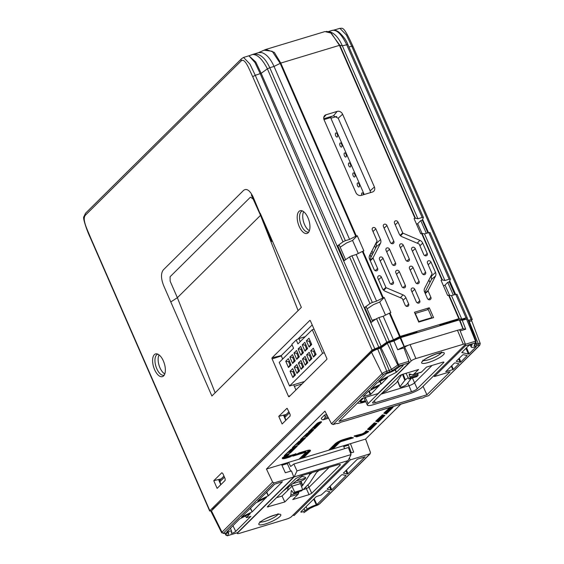 <?xml version="1.0" encoding="UTF-8"?>
<svg xmlns="http://www.w3.org/2000/svg" width="564" height="564" viewBox="0 0 564 564"><rect width="100%" height="100%" fill="white"/><g stroke="black" fill="none" stroke-linecap="round" stroke-linejoin="round"><path stroke-width="0.85" d="M159.076 354.911A10.885 5.161 -106.8 0 0 159.957 367.763A10.885 5.161 -106.8 0 0 164.808 373.883M157.906 354.192A10.949 5.189 -106.8 0 0 157.716 354.241A10.949 5.189 -106.8 0 0 156.785 368.743A10.949 5.189 -106.8 0 0 164.046 375.194A10.949 5.189 -106.8 0 0 164.23 375.13M154.592 369.639A11.865 5.626 73.2 0 1 156.848 353.861A11.865 5.626 73.2 0 1 164.364 363.667A11.865 5.626 73.2 0 1 163.532 375.991A11.865 5.626 73.2 0 1 154.592 369.639M221.814 472.752L222.815 473.45L225.128 478.744L225.156 480.408L217.119 488.368L213.777 480.711L221.814 472.752M221.201 478.843L213.777 480.711M220.785 484.737L218.642 479.774L221.025 479.019M303.665 211.704A10.885 5.161 -106.8 0 0 304.546 224.557A10.885 5.161 -106.8 0 0 309.396 230.676M302.501 210.985A10.949 5.189 -106.8 0 0 302.304 211.028A10.949 5.189 -106.8 0 0 301.373 225.529A10.949 5.189 -106.8 0 0 308.635 231.987A10.949 5.189 -106.8 0 0 308.825 231.917M299.188 226.425A11.865 5.626 73.2 0 1 301.437 210.647A11.865 5.626 73.2 0 1 308.959 220.453A11.865 5.626 73.2 0 1 308.127 232.784A11.865 5.626 73.2 0 1 299.188 226.425M287.139 408.315L290.115 414.385L290.143 416.042L282.106 424.001L278.757 416.345L286.188 414.484M285.772 420.377L283.629 415.414L286.011 414.653M286.956 408.301L278.757 416.345M253.412 198.274L251.354 195.003L259.976 214.052L260.258 213.319L301.359 307.394L298.109 310.609L260.526 215.321L253.123 199.014L250.451 197.153L170.074 276.762L170.152 281.189L177.371 297.714L215.138 392.791L211.888 396.006L163.567 285.419C160.916 278.461 160.832 273.286 163.306 269.902L243.683 190.294C246.729 188.207 249.852 190.378 253.046 196.801L271.735 241.448M304.638 325.555L272.088 357.795A0.881 0.416 -106.8 0 0 272.102 358.901L288.43 396.266A0.881 0.416 -106.8 0 0 289.022 396.781A0.881 0.416 -106.8 0 0 289.099 396.732L326.789 359.402A0.881 0.416 -106.8 0 0 326.767 358.295L310.447 320.93A0.881 0.416 -106.8 0 0 309.876 320.408A0.881 0.416 -106.8 0 0 309.777 320.465L304.638 325.555M249.499 471.448L372.113 350.011L252.693 76.662C249.662 70.549 245.213 57.662 241.265 60.827L85.305 215.3C81.815 219.495 87.906 230.754 90.437 237.366L209.857 510.709L249.499 471.448M282.606 359.085L281.267 355.588L292.089 344.872M297.926 339.091L312.202 324.949M295.924 389.971L293.682 384.761M389.336 313.189L389.943 312.942L400.2 336.419L399.594 336.666L389.336 313.189L383.175 316.263L393.446 339.782L386.819 342.186L381.151 346.261L372.113 350.011M399.594 336.666L393.446 339.782M383.175 316.263L378.916 317.553L389.188 341.072M386.819 342.186L376.541 318.66L378.916 317.553M382.702 298.003L362.356 251.438L356.194 254.512L376.576 301.162L383.309 297.757L362.962 251.191L363.893 250.917L357.252 235.731L355.722 236.26L280.174 63.323L272.193 51.261L264.03 50.189M356.194 254.512L351.936 255.802L372.318 302.445L376.576 301.162M372.318 302.445L369.956 303.58L349.56 256.909L351.936 255.802M389.844 283.008A2.08 1.777 45.3 0 0 393.355 281.951L383.041 258.354A2.08 1.777 45.3 0 0 379.53 259.412L389.844 283.008M395.568 263.028A2.08 1.777 -134.7 0 1 392.058 264.086L386.044 250.324A2.08 1.777 -134.7 0 1 389.555 249.26L395.568 263.028L393.143 265.249M393.82 241.272A2.08 1.777 -134.7 0 1 390.309 242.337L383.435 226.601A2.08 1.777 -134.7 0 1 386.946 225.544L393.82 241.272L391.395 243.493M428.111 290.968L430.889 297.341A2.08 1.777 45.3 0 1 427.385 298.405L424.6 292.032A4.716 4.033 45.3 0 1 424.607 288.366L432.003 273.907A0.557 0.472 -134.7 0 0 432.003 273.477L427.512 263.191A2.08 1.777 45.3 0 1 431.023 262.133L435.514 272.419A4.716 4.033 -134.7 0 1 435.507 276.085L428.111 290.538A0.557 0.472 45.3 0 0 428.111 290.968L425.27 293.569M428.182 264.727L431.023 262.133M424.805 292.497L431.516 279.349L431.227 275.429M400.087 235.308L402.731 232.883L398.057 222.188A2.08 1.777 -134.7 0 0 394.546 223.245L399.22 233.947A4.716 4.033 45.3 0 0 402.054 236.753L418.89 243.888A0.557 0.472 -134.7 0 1 419.221 244.219L423.719 254.505A2.08 1.777 -134.7 0 0 427.223 253.44L424.798 255.675M417.247 243.19L419.898 240.349A4.716 4.033 -134.7 0 1 422.732 243.154L427.223 253.44M402.731 232.883A0.557 0.472 45.3 0 0 403.063 233.214L419.898 240.349M367.101 308.868L373.502 304.616L379.727 302.015L385.501 315.1M389.625 313.845L390.126 313.365M389.943 312.942L390.866 312.66L384.232 297.475L383.309 297.757M379.727 302.015L384.232 297.475M424.523 233.877L444.897 280.519L449.156 279.229L428.781 232.587L424.523 233.877L422.048 233.404L442.395 279.97L444.897 280.519M428.781 232.587L429.965 232.622M449.156 279.229L450.361 279.166L429.972 232.502M414.991 218.289L339.436 45.353L339.859 45.289L415.414 218.226L414.068 218.564L420.702 233.75L422.048 233.404M378.867 347.353L260.258 73.75L254.963 62.512L248.943 55.787L255.746 61.991L261.174 73.313L267.399 68.843C262.316 59.037 257.346 54.257 252.496 54.496L248.914 55.794M252.792 54.391L258.629 52.621L261.788 52.6C266.462 54.109 270.537 58.719 274.026 66.439L349.595 239.411L355.722 236.26M252.552 54.482C259.137 52.762 264.868 57.175 269.768 67.722L274.026 66.439L280.78 63.076L356.328 236.006M345.337 240.694L342.975 241.829L267.399 68.843L269.768 67.722L345.337 240.694L349.595 239.411M264.685 49.872L265.792 49.449L274.273 52.353L280.78 63.076L339.436 45.353L331.294 33.114L324.899 31.598L265.792 49.449L258.263 52.748M326.507 31.337L330.278 32.19L339.859 45.289L342.348 45.797L417.924 218.769L422.175 217.485L346.606 44.507C341.446 34.044 336.595 29.363 332.069 30.463M337.314 31.09L334.6 29.906L339.888 28.327L346.388 34.968L351.739 46.185L352.697 46.452M334.635 29.899L338.435 31.817M470.813 321.085L472.279 319.478L352.86 46.135C343.208 24.908 342.637 28.63 339.888 28.327M472.117 319.802L471.159 319.527L468.254 320.366M329.517 31.838L330.116 31.958C334.713 33.389 338.788 37.999 342.348 45.797L347.798 44.556M415.414 218.226L417.924 218.769M422.175 217.485L423.381 217.415L347.812 44.436C346.197 40.093 343.081 35.863 338.456 31.746M423.374 217.542L422.302 220.129L420.765 220.594L426.335 233.327M422.302 220.129L427.872 232.862M416.5 224.141L417.557 223.823L420.765 220.594M450.354 279.293L449.282 281.88L454.845 294.612M466.745 318.991L467.232 317.779L456.953 294.253M467.225 317.899L466.033 317.856L455.754 294.337L456.939 294.373M455.754 294.337L451.496 295.621L461.775 319.139L458.863 318.702L400.2 336.419M466.033 317.856L461.775 319.139M451.496 295.621L449.029 295.155L459.286 318.632M442.395 279.97L441.041 280.315L447.682 295.501L449.029 295.155M450.833 300.323L451.221 300.182M449.282 281.88L447.745 282.338L453.308 295.078M443.445 285.807L444.672 285.433L447.745 282.338M423.888 238.657L424.248 238.431M433.568 317.617L418.756 322.086L414.455 312.259L429.274 307.782L433.568 317.617M428.816 318.54L429.014 318.991M427.3 309.805L429.274 307.782M370.033 260.23L373.1 257.72L380.503 243.26A4.716 4.033 -134.7 0 0 380.51 239.594L375.835 228.899A2.08 1.777 45.3 0 0 372.325 229.957L376.999 240.659A0.557 0.472 -134.7 0 1 376.999 241.089L369.596 255.541A4.716 4.033 45.3 0 0 369.589 259.207L374.087 269.493A2.08 1.777 45.3 0 0 377.598 268.436L375.166 270.664M376.139 242.76L376.407 246.616L369.765 259.609M366.135 260.089L366.389 259.419M371.479 272.32L371.965 271.799M372.903 273.949L372.212 273.998M370.266 260.751L373.1 258.15L377.598 268.436M425.573 272.215A2.08 1.777 -134.7 0 1 422.062 273.279L411.755 249.676A2.08 1.777 -134.7 0 1 415.266 248.618L425.573 272.215L423.155 274.435M405.883 297.686L408.667 304.059A2.08 1.777 45.3 0 1 405.163 305.117L402.379 298.744A0.557 0.472 -134.7 0 0 402.04 298.412L385.212 291.278A4.716 4.033 45.3 0 1 382.378 288.472L377.88 278.186A2.08 1.777 -134.7 0 1 381.391 277.121L385.889 287.414A0.557 0.472 45.3 0 0 386.22 287.739L403.048 294.88A4.716 4.033 -134.7 0 1 405.883 297.686L403.048 300.288M381.849 294.415L380.911 293.907M375.279 281.006L375.758 280.484M378.557 279.723L381.391 277.121M411.283 290.333A2.08 1.777 -134.7 0 1 414.787 289.276L419.778 300.697A2.08 1.777 45.3 0 1 416.274 301.761L411.283 290.333M399.347 271.679L405.361 285.447A2.08 1.777 45.3 0 1 401.85 286.505L395.836 272.743A2.08 1.777 45.3 0 1 399.347 271.679L396.513 274.28M413.052 267.54L419.066 281.309A2.08 1.777 -134.7 0 1 415.555 282.367L409.542 268.598A2.08 1.777 -134.7 0 1 413.052 267.54L410.211 270.142M405.763 259.948L399.749 246.179A2.08 1.777 45.3 0 1 403.253 245.121L409.274 258.89A2.08 1.777 45.3 0 1 405.763 259.948M323.771 118.729L333.472 115.796L338.21 118.243L370.174 190.843L370.506 192.599M326.077 114.753L337.187 111.397A4.392 3.751 -134.7 0 1 342.609 114.21L374.397 186.973A4.392 3.751 -134.7 0 1 373.544 191.429A4.392 3.751 -134.7 0 1 372.416 192.028L361.298 195.384A4.392 3.751 -134.7 0 1 355.877 192.571L324.088 119.808A4.392 3.751 -134.7 0 1 324.483 115.803A4.392 3.751 -134.7 0 1 326.077 114.753L323.75 117.509M373.1 257.72A0.557 0.472 45.3 0 0 373.1 258.15M441.972 280.033L421.625 233.475M458.863 318.702L448.606 295.219M340.155 247.208L346.627 242.936L352.556 240.454L358.302 253.462M362.645 252.094L363.145 251.614M352.556 240.454L357.252 235.731M345.612 259.687L339.288 245.206L337.751 245.671L342.975 241.829M349.56 256.909L344.28 260.617L337.751 245.671M362.356 251.438L362.962 251.191M372.585 321.431L366.262 306.957L364.725 307.422L369.956 303.58M376.541 318.66L371.253 322.368L364.725 307.422M252.693 76.662L255.273 75.322L249.944 64.092L243.57 57.422L248.851 55.815M211.493 510.787L209.695 511.033L90.275 237.684A2.2 0.472 156.4 0 1 90.437 237.366M401.074 338.548L400.482 338.724M411.438 210.146L415.266 218.226M417.698 223.682L422.027 233.404M445.045 285.06L449.593 295.261M366.177 258.538A2.305 1.093 -106.8 0 0 366.269 259.68M372.318 254.618A2.305 1.093 -106.8 0 0 370.611 253.567M370.372 254.033A2.305 1.093 -106.8 0 0 371.041 257.113M373.015 253.243L371.986 250.881M337.342 136.911A2.129 1.008 -106.8 0 0 336.771 133.372A2.129 1.008 -106.8 0 0 335.411 134.725A2.129 1.008 -106.8 0 0 337.342 136.911M341.706 146.901A2.129 1.008 -106.8 0 0 341.135 143.362A2.129 1.008 -106.8 0 0 339.775 144.715A2.129 1.008 -106.8 0 0 341.706 146.901M346.07 156.891A2.129 1.008 -106.8 0 0 345.499 153.352A2.129 1.008 -106.8 0 0 344.139 154.705A2.129 1.008 -106.8 0 0 346.07 156.891M350.434 166.881A2.129 1.008 -106.8 0 0 349.863 163.341A2.129 1.008 -106.8 0 0 348.503 164.695A2.129 1.008 -106.8 0 0 350.434 166.881M354.798 176.87A2.129 1.008 -106.8 0 0 354.234 173.331A2.129 1.008 -106.8 0 0 352.867 174.685A2.129 1.008 -106.8 0 0 354.798 176.87M359.162 186.86A2.129 1.008 -106.8 0 0 358.598 183.321A2.129 1.008 -106.8 0 0 357.231 184.675A2.129 1.008 -106.8 0 0 359.162 186.86M363.667 194.672A2.129 1.008 -106.8 0 0 362.081 192.902A2.129 1.008 -106.8 0 0 361.736 195.25M428.048 319.28L427.822 318.843M374.637 245.707L375.666 248.061M429.944 282.423L428.887 280.012M371.528 256.155A2.305 1.093 -106.8 0 0 370.745 256.606M345.64 213.171L346.141 212.677M348.799 220.397L349.426 220.207M336.764 116.459L330.892 118.236L364.21 194.502M324.004 119.589L330.335 117.679L331.688 116.332M287.302 79.651L287.964 79.524M288.712 81.244L288.084 81.435M374.39 277.354L373.812 277.65M241.878 516.716L255.823 502.905L266.518 497.476M266.053 497.638L252.207 511.781L250.289 508.39M241.462 517.125L251.988 511.929M249.803 513.726L239.573 519L226.813 531.908A7.959 1.706 -23.6 0 1 231.705 531.492A7.959 1.706 -23.6 0 1 231.663 531.908L231.205 532.952A2.587 0.557 156.4 0 0 231.198 533.086A2.587 0.557 156.4 0 0 233.172 532.811A2.587 0.557 156.4 0 0 235.745 531.401L250.846 516.314M250.895 516.398L246.609 517.583M245.544 515.905L246.405 517.533L250.275 513.564M227.137 535.758L237.261 532.726M224.973 533.297L225.889 535.116L227.419 535.744L237.416 532.719M223.598 532.98A1.318 1.128 -134.7 0 1 221.997 532.197L211.451 510.829A5.273 1.128 -23.6 0 0 211.07 511.611L221.708 532.79A4.004 0.86 -23.6 0 1 221.997 532.197L272.602 482.072L274.189 482.876L223.598 532.98A2.686 0.578 156.4 0 0 224.768 533.311L226.347 532.853A4.787 1.029 -23.6 0 1 228.765 533.001L227.616 535.638L225.889 535.06L225.001 533.283M237.543 532.642L293.766 476.961L291.468 470.919L285.342 472.766L281.584 464.475L266.455 469.044L324.934 411.114L331.47 423.775L382.075 373.65A1.318 1.128 45.3 0 0 383.675 374.433L333.084 424.544L331.47 423.775M328.079 417.198L324.836 418.178L323.214 419.785L321.974 419.623L321.297 418.255L324.54 415.041L325.181 416.444L327.346 415.788M323.214 419.785L328.572 418.171M324.836 418.178L325.181 416.444M326.634 414.406L324.54 415.041M302.212 475.628L302.036 476.354L305.575 477.37M292.624 483.75L298.976 481.832A5.259 1.128 156.4 0 0 305.73 478.06L296.255 480.923M295.494 454.803L304.659 452.032A2.214 0.472 -23.6 0 1 305.871 451.961L305.639 452.695A0.437 0.374 45.3 0 1 305.498 452.772A1.77 0.381 156.4 0 0 304.659 452.575L304.482 451.609L297.778 453.632M305.131 451.912L305.596 451.454A0.437 0.374 45.3 0 0 305.533 451.856L305.533 451.863A2.228 0.479 156.4 0 0 305.702 451.538A2.228 0.479 156.4 0 0 304.482 451.609L304.412 451.327M301.042 458.588L308.649 450.488A6.119 1.311 156.4 0 0 308.931 450.164M305.829 452.448L307.042 452.081M304.659 452.575L292.913 456.128L299.265 452.871L306.499 450.685M290.136 456.424L289.769 457.073L286.145 458.172L286.138 457.63L290.136 456.424L289.974 455.994L285.962 457.2A6.564 1.41 -23.6 0 1 282.663 457.651M286.561 455.486L287.478 455.021M295.994 453.872L288.035 456.276L286.547 456.114A2.214 0.472 -23.6 0 1 286.702 455.782A0.437 0.374 -134.7 0 0 287.238 456.05A1.77 0.381 156.4 0 0 288.077 456.248L287.978 456.276M288.077 456.248L296.128 453.823L295.43 453.71L296.128 453.823L289.769 457.073M290.34 455.338L289.974 455.994M286.145 458.172A7.015 1.502 -23.6 0 1 282.79 457.418L289.149 454.168L287.238 456.05M290.523 452.8L284.164 456.057L284.531 455.402L290.911 449.374L297.27 446.124L290.523 452.8L289.825 452.695L295.599 446.977M294.323 447.633L289.621 452.286L289.825 452.695M289.621 452.286L288.923 452.173L292.653 448.486M287.302 453.005L288.923 452.173M298.645 444.756L292.293 448.013L292.66 447.358L299.033 441.33L305.392 438.073L298.645 444.756L297.947 444.651L303.721 438.933M302.445 439.582L297.743 444.235L297.947 444.651M297.743 444.235L297.045 444.129L300.774 440.442M295.423 444.961L297.045 444.129M311.666 428.873L313.295 428.041L318.991 422.394M320.253 421.942L313.993 428.146L314.197 428.555L320.824 421.992A0.437 0.374 -134.7 0 0 321.36 422.26L314.895 428.661L314.197 428.555M313.993 428.146L313.295 428.041M314.895 428.661L308.536 431.918L316.94 423.599A0.437 0.374 45.3 0 0 317.144 423.416M306.774 436.712L300.415 439.962L300.781 439.314L307.154 433.286L313.513 430.029L306.774 436.712L306.076 436.606L311.843 430.882M312.738 429.768L311.941 430.177M310.567 431.538L305.871 436.191L306.076 436.606M310.278 431.03L311.913 429.408L312.611 429.514M305.871 436.191L305.173 436.085L308.896 432.398M311.913 429.408L310.292 430.24M303.545 436.917L305.173 436.085M391.797 407.18L385.748 413.165L385.938 413.588L392.41 407.18M385.748 413.165L385.374 412.735L390.633 407.525M392.058 407.095L393.059 407.335L386.312 414.011L383.88 413.102L389.428 407.892M384.74 412.587L385.374 412.735M386.312 414.011L385.938 413.588M383.788 415.111L377.626 421.209L377.817 421.632L384.288 415.224M377.626 421.209L377.253 420.779L383.132 414.956M375.751 421.146L382.455 414.794L384.937 415.379L378.19 422.062L375.751 421.146M376.618 420.631L377.253 420.779M378.19 422.062L377.817 421.632M367.629 429.19L374.334 422.838L376.815 423.423L370.069 430.106L367.629 429.19M375.666 423.155L369.505 429.253L369.131 428.823L375.011 423M368.496 428.675L369.131 428.823M369.505 429.253L369.695 429.676L376.16 423.275M370.069 430.106L369.695 429.676M351.548 437.389L341.516 440.421A2.228 0.479 156.4 0 0 338.816 441.802L339.013 442.218A2.214 0.472 -23.6 0 1 341.692 440.844L352.444 437.601M341.467 440.244L341.699 441.386A1.77 0.381 156.4 0 0 339.549 442.486A0.437 0.374 -134.7 0 1 339.013 442.218L331.9 449.268M330.673 449.635L337.878 441.929M335.58 443.459L336.673 443.128M328.643 450.248L335.129 443.826A7.015 1.502 -23.6 0 1 343.638 439.469L350.97 437.255L353.445 437.84L341.699 441.386M359.966 434.548L356.025 436.035L356.215 436.458L360.213 435.253A6.578 1.41 156.4 0 0 368.031 431.319M356.025 436.035L355.651 435.605M362.159 433.871A1.77 0.381 156.4 0 0 364.309 432.771L366.212 430.889L368.687 431.474A7.015 1.502 -23.6 0 1 360.22 435.796L356.589 436.889L354.15 435.972L362.06 433.899M356.589 436.889L356.215 436.458M370.978 388.857L381.081 384.063L379.826 381.44M380.058 381.32L381.306 383.915L387.63 377.52M387.165 377.683L376.935 382.949L371.077 389.188M459.286 358.246L460.851 361.989L467.175 355.581M467.232 355.595L463.326 354.671L462.579 354.982L456.205 361.291L460.104 362.292L458.666 358.852M395.308 369.709L396.499 372.191L403.048 365.698A2.15 0.458 156.4 0 0 403.204 365.38A2.15 0.458 156.4 0 0 401.808 365.528A2.15 0.458 156.4 0 0 399.714 366.558L395.702 369.441A7.959 1.706 -23.6 0 1 386.608 373.65L379.339 381.003L396.273 372.332L395.082 369.857M379.241 380.672L378.825 381.081M461.74 352.5L468.367 354.107L465.949 348.326M466.562 347.72L469.114 353.804L468.367 354.107M469.114 353.804L476.291 346.571M476.333 346.656L476.094 346.613A7.959 1.706 -23.6 0 1 471.222 347.072A7.959 1.706 -23.6 0 1 471.243 346.62L472.089 344.696A2.15 0.458 156.4 0 0 472.096 344.569A2.15 0.458 156.4 0 0 470.432 344.815A2.15 0.458 156.4 0 0 468.317 345.979L461.761 352.549M363.251 396.506L370.273 394.596L368.673 391.134L363.11 396.647M368.673 391.134L379.368 385.705M369.194 390.838L370.802 394.321L378.902 385.868M458.969 363.78L455.063 362.856L454.316 363.16L445.701 371.697L452.864 369.646L451.263 366.184M451.722 365.733L453.393 369.371L452.864 369.646M453.393 369.371L458.913 363.766M414.674 400.031L346.719 420.561L421.089 397.958A2.15 0.465 156.4 0 0 421.047 398.135A2.15 0.465 156.4 0 0 422.224 398.064L422.302 398.036A2.15 0.465 156.4 0 0 424.734 396.859L428.725 395.653L479.315 345.542A1.318 1.128 45.3 0 0 479.724 345.302L480.232 343.518L471.92 321.318A5.273 1.128 -23.6 0 0 469.227 321.431L468.705 321.579M350.477 453.089L353.691 452.124L350.47 443.664L343.441 445.786L344.625 448.669M330.187 486.105L331.752 489.848L331.005 490.151L329.566 486.718M331.752 489.848L346.063 475.537M346.113 475.551L342.214 474.627L341.467 474.937L327.113 489.15M327.085 489.185L331.005 490.151M314.148 498.682L316.862 504.597L329.862 491.723L325.964 490.722L321.304 494.903L316.164 496.68L301.021 511.682A2.587 0.557 156.4 0 0 300.823 512.049A2.587 0.557 156.4 0 0 302.48 511.893A2.587 0.557 156.4 0 0 305.032 510.653L307.211 509.088A7.959 1.706 -23.6 0 1 316.305 504.879L313.683 499.14M293.019 514.953L294.034 515.574L350.251 459.893L370.245 453.738L319.647 503.849A1.318 1.128 -134.7 0 1 319.238 504.089L369.829 453.985L370.463 452.511L365.599 439.088L350.47 443.664M309.876 508.34A1.318 0.909 -125.7 0 1 309.714 508.516L304.165 512.507L309.46 508.629A4.787 1.029 -23.6 0 1 314.437 506.246L316.08 505.725A2.686 0.578 156.4 0 0 319.238 504.089M303.792 512.627L304.165 512.507M350.251 459.893L349.574 458.398M343.328 473.09L347.255 474.063L345.817 470.63M346.43 470.016L348.002 473.76L365.021 456.777M365.063 456.861L357.372 459.181L343.349 473.147M348.002 473.76L347.255 474.063M316.862 504.597L316.305 504.879M479.724 345.302L428.725 395.653M465.406 344.273L475.537 341.213L475.29 342.884L475.671 342.073M479.315 345.542A2.686 0.578 156.4 0 0 478.138 345.217L476.559 345.669A4.787 1.029 -23.6 0 1 474.141 345.52L475.29 342.884L465.363 345.887L434.407 376.548L450.15 371.789L426.913 394.8L423.07 386.319M434.407 376.548L433.927 375.575M426.913 394.8L338.943 421.379L362.18 398.367L377.922 393.609L408.879 362.948L398.945 365.951L392.896 370.294A3.469 0.74 -23.6 0 1 389.287 372.021L386.834 372.797A2.686 0.578 156.4 0 0 383.675 374.433M211.451 510.829L371.528 352.281L382.075 373.65A4.004 0.86 -23.6 0 1 386.777 371.211L389.238 370.442A2.15 0.458 156.4 0 0 391.472 369.371L398.699 364.422L408.914 361.341L403.923 347.889L397.712 349.765L393.947 340.98L400.701 337.617L459.364 319.894L462.276 320.338L466.527 319.055A2.2 0.472 -23.6 0 1 467.732 318.984L476.051 341.185M408.914 361.341L408.879 362.948M389.689 342.263L398.945 365.951L397.698 364.894L387.32 343.384A2.2 0.472 -23.6 0 1 389.689 342.263L393.947 340.98M371.528 352.281A5.273 1.128 -23.6 0 1 377.725 349.067L381.095 347.854L387.32 343.384M408.371 345.224L404.036 346.557L397.712 349.765M404.036 346.557L400.095 337.864M404.289 346.458L400.701 337.617M460.175 330.892L465.695 329.228L463.136 328.706L458.877 329.968M462.952 328.734L459.364 319.894M463.136 328.706L459.787 319.83M465.695 329.228L462.276 320.338M465.363 345.887L465.328 344.294M476.044 341.227L475.537 341.213L476.016 341.157M365.599 439.088L400.468 404.557M400.292 338.301L400.898 338.111M459.886 321.184L460.33 321.276M224.542 497.857L212.783 509.088A3.074 0.663 -23.6 0 0 212.656 509.63M297.165 425.933L372.86 350.54A3.074 0.663 -23.6 0 1 376.477 348.665L378.93 347.896A3.074 0.663 -23.6 0 0 382.138 346.359L388.363 341.89L393.369 340.374L399.82 337.103L416.937 331.935L415.809 333.049M439.335 325.943L440.463 324.829L457.587 319.654L459.117 319.971M460.739 320.028L465.201 318.674L464.814 319.569M468.458 320.923A3.074 0.663 -23.6 0 1 469.17 321.445M333.084 424.544L337.075 423.338A2.15 0.465 156.4 0 0 337.032 423.515A2.15 0.465 156.4 0 0 338.203 423.444L338.28 423.423A2.15 0.465 156.4 0 0 340.712 422.239L346.719 420.561M370.802 394.321L370.273 394.596M460.851 361.989L460.104 362.292M296.988 470.919L351.041 454.591L348.066 460.612L294.154 476.897L296.988 470.919L293.858 464.01L290.643 466.491L288.627 462.339L281.584 464.475M272.602 482.072L266.455 469.044M293.766 476.961L274.189 482.876M266.73 492.097L268.457 495.693L282.423 481.726M282.261 481.762L274.774 484.131L257.713 501.036L268.231 495.834L266.532 492.294M220.919 484.61L219.911 481.698A2.2 1.875 -134.7 0 1 220.284 479.752L223.971 476.101M285.899 420.243L284.898 417.339A2.2 1.875 -134.7 0 1 285.271 415.393L288.958 411.734M415.301 313.429L418.848 321.55L431.812 317.638L428.259 309.509L415.301 313.429M362.215 398.353L360.544 400.01A9.8 2.101 156.4 0 0 359.818 401.434L360.636 402.04C362.003 401.787 358.344 402.9 365.465 401.364L365.557 401.321M365.303 400.785A8.7 1.868 -23.6 0 1 360.826 400.997L361.404 400.151A0.437 0.374 -134.7 0 1 361.27 400.236L363.59 397.937M408.202 377.626L405.41 379.791A4.392 0.945 156.4 0 0 404.825 380.34L400.031 386.65A3.779 0.811 156.4 0 0 399.911 387.01A3.779 0.811 156.4 0 0 403.056 386.516A3.779 0.811 156.4 0 0 406.729 384.359L411.029 378.698A4.392 0.945 -23.6 0 1 411.452 378.282M420.377 372.325L421.47 372.085L426.497 367.108L442.529 362.264A2.545 0.543 -23.6 0 1 443.917 362.166A2.545 0.543 -23.6 0 1 443.734 362.546L417.254 388.772A4.738 1.015 -23.6 0 1 411.509 391.712L375.208 402.682A4.738 1.015 -23.6 0 1 372.614 402.83A4.738 1.015 -23.6 0 1 372.966 402.153L399.446 375.92A2.545 0.543 -23.6 0 1 402.527 374.348L418.566 369.505L413.539 374.482L412.383 374.743L409.238 373.876M381.045 394.151L409.055 385.691A4.392 0.945 156.4 0 0 414.385 382.963L432.102 365.409M421.47 372.085L412.383 374.743M409.379 373.876L409.203 375.011L410.113 377.873L408.935 379.043L405.988 373.297M417.698 373.361L418.044 375.476L416.866 376.639L408.935 379.043M382.406 392.798A3.779 0.811 156.4 0 0 386.918 390.612L396.238 382.935A4.392 0.945 156.4 0 0 396.746 382.406L401.688 374.644M373.1 404.769A10.448 2.242 -23.6 0 1 367.39 405.142A10.448 2.242 -23.6 0 1 368.151 403.605L411.205 360.967A3.856 0.825 -23.6 0 1 415.887 358.57L463.291 344.251A3.856 0.825 -23.6 0 1 465.406 344.125A3.856 0.825 -23.6 0 1 465.117 344.682L422.062 387.32A10.448 2.242 -23.6 0 1 409.394 393.806L373.1 404.769M367.39 405.142L364.605 399.333A10.681 2.291 -23.6 0 1 365.38 397.761L365.916 397.232M403.993 348.073L404.74 347.332A4.392 0.945 -23.6 0 1 410.07 344.604L457.474 330.285A4.392 0.945 -23.6 0 1 459.879 330.144L465.406 344.125M365.747 401.716L364.041 402.231A12.873 2.764 -23.6 0 1 357.435 403.063M299.512 481.656L300.499 483.644L291.983 486.224L294.718 492.161L293.661 493.211L301.599 490.814L293.569 493.267L292.018 490.99L291.214 490.884L291.426 490.525M291.355 484.737L291.983 486.224L282.07 496.038L284.813 501.974L267.28 506.973M300.499 483.644L302.656 489.764L294.718 492.161M302.656 489.764L301.599 490.814L300.986 490.377M299.012 491.618L298.229 494.142L290.298 496.546L290.876 495.002L298.878 492.584M291.821 490.701L291.214 490.884L290.876 495.002M302.304 475.487L301.472 476.728A4.392 0.945 -23.6 0 1 300.866 477.327L283.058 491.202M267.449 506.662L295.811 478.568L301.134 475.847L338.019 464.701L340.416 464.539L340.099 465.187L339.655 464.355M276.466 497.73L282.07 496.038M290.298 496.546L284.813 501.974M288.38 487.049L287.471 490.687M329.15 467.38L308.994 487.345L311.73 493.281L309.072 494.642L292.744 499.577L298.229 494.142M301.528 486.577L302.459 485.66L300.683 481.226M302.459 485.66A4.392 0.945 156.4 0 0 302.699 485.371L301 481.092M302.699 485.371L309.65 474.676A4.392 0.945 -23.6 0 1 310.249 474.077L312.294 472.47M319.069 470.425L317.053 472.012A4.392 0.945 156.4 0 0 316.446 472.611L309.65 483.08A4.392 0.945 -23.6 0 1 309.403 483.369L303.806 488.91L304.849 489.157L302.579 489.841M307.937 484.821L308.994 487.345L304.849 489.157L304.419 488.304M301.035 481.48L301.613 482.643M311.73 493.281L340.099 465.187M343.765 446.575L348.439 445.165L351.351 452.829M290.735 471.137L287.33 463.622L288.627 462.339L343.441 445.779M294.154 476.897L237.585 532.931A3.856 0.825 156.4 0 0 237.303 533.495A3.856 0.825 156.4 0 0 239.404 533.361L286.815 519.035A3.856 0.825 156.4 0 0 291.489 516.645L348.066 460.612M281.937 465.251L287.33 463.622M293.858 464.01L348.362 447.541L351.041 454.591M372.071 320.253L375.927 319.09M390.048 314.825L390.683 314.634M294.436 386.516A2.2 0.472 -23.6 0 1 296.46 385.621L302.008 383.95M425.277 319.612L424.537 320.345M324.356 352.775L322.566 353.311L312.259 329.714L297.947 343.892L296.227 339.958L291.842 344.301L293.562 348.235L279.243 362.412L289.558 386.009L304.475 381.504M296.227 339.958L298.892 338.59L305.223 336.68M307.211 347.734L306.435 348.503L305.061 345.358L305.836 344.59M302.241 344.879L304.842 342.306L307.591 348.594L304.99 351.168L302.241 344.879L306.048 345.062M304.99 351.168L306.435 348.503M303.087 351.823L302.304 352.592L300.929 349.447L301.712 348.672M298.116 348.961L300.711 346.388L303.46 352.683L300.866 355.257L298.116 348.961L301.916 349.151M300.866 355.257L302.304 352.592M298.962 355.905L298.18 356.681L296.805 353.536L297.588 352.761M293.985 353.05L296.586 350.477L299.336 356.772L296.734 359.346L293.985 353.05L297.792 353.233M296.734 359.346L298.18 356.681M294.831 359.994L294.055 360.77L292.681 357.618L293.456 356.85M289.861 357.139L292.462 354.566L295.212 360.854L292.61 363.435L289.861 357.139L293.668 357.322M292.61 363.435L294.055 360.77M311.575 357.724L310.799 358.493L309.424 355.348L310.2 354.58M306.604 354.869L309.206 352.296L311.955 358.584L309.354 361.157L306.604 354.869L310.411 355.052M309.354 361.157L310.799 358.493M307.45 361.813L306.668 362.581L305.3 359.437L306.076 358.662M302.48 358.951L305.075 356.377L307.824 362.673L305.23 365.246L302.48 358.951L306.28 359.141M305.23 365.246L306.668 362.581M303.326 365.895L302.544 366.671L301.169 363.526L301.952 362.751M298.349 363.04L300.95 360.466L303.7 366.762L301.098 369.335L298.349 363.04L302.156 363.223M301.098 369.335L302.544 366.671M299.195 369.984L298.419 370.759L297.045 367.608L297.82 366.84M294.225 367.129L296.826 364.555L299.576 370.844L296.974 373.424L294.225 367.129L298.032 367.312M296.974 373.424L298.419 370.759M289.536 361.411L288.549 361.707L289.924 364.852L290.707 364.083M289.332 360.939L288.549 361.707L285.736 361.228L288.331 358.648L291.08 364.943L288.486 367.516L289.924 364.852M288.486 367.516L285.736 361.228M293.9 371.401L292.92 371.697L294.295 374.841L295.071 374.073M293.696 370.929L292.92 371.697L290.1 371.218L292.695 368.637L295.444 374.933L292.85 377.506L294.295 374.841M292.85 377.506L290.1 371.218M310.172 340.973L309.185 341.269L310.56 344.421L311.342 343.645M309.967 340.501L309.185 341.269L306.365 340.79L308.966 338.217L311.716 344.505L309.114 347.086L310.56 344.421M309.114 347.086L306.365 340.79M314.536 350.963L313.549 351.259L314.923 354.411L315.706 353.635M314.331 350.491L313.549 351.259L310.729 350.78L313.33 348.207L316.08 354.495L313.478 357.075L314.923 354.411M313.478 357.075L310.729 350.78M322.566 353.311L289.558 386.009M300.217 341.636L298.892 338.59M314.049 329.172L312.259 329.714M391.973 319.231L392.607 319.041M170.786 301.937L177.371 297.714L260.342 215.533M298.109 310.609L215.138 392.791M281.267 355.588L272.088 357.795M281.274 355.99L272.102 358.901M290.1 395.738L288.43 396.266M390.93 284.171L393.355 281.951M380.206 260.956L383.041 258.354M386.714 251.861L389.555 249.26M384.112 228.145L386.946 225.544M428.471 299.562L430.889 297.341M431.516 276.085L435.514 272.419M431.516 279.349L435.507 276.085M425.044 293.047L428.111 290.538M419.898 245.756L422.732 243.154M395.223 224.789L398.057 222.188M400.616 235.844L403.063 233.214M422.612 219.382L428.478 232.678M449.698 280.872L455.627 294.373M471.159 319.527L351.739 46.185L348.926 46.995M335.227 30.216L334.783 30.35M376.407 246.616L380.503 243.26M376.407 243.359L380.51 239.594M372.994 231.501L375.835 228.899M366.988 262.034L367.467 261.506M412.425 251.22L415.266 248.618M406.249 306.28L408.667 304.059M379.769 291.292L380.256 290.77M383.238 289.84L385.889 287.414M383.774 290.368L386.22 287.739M400.405 297.721L403.048 294.88M411.953 291.877L414.787 289.276M417.36 302.917L419.778 300.697M402.936 287.668L405.361 285.447M416.641 283.53L419.066 281.309M400.419 247.723L403.253 245.121M406.848 261.111L409.274 258.89M333.472 115.796L337.187 111.397M370.174 190.843L374.397 186.973M338.21 118.243L342.609 114.21M374.7 348.672L255.273 75.322L261.174 73.313L381.151 346.261M241.265 60.827A2.2 1.875 -134.7 0 1 241.575 58.705L85.608 213.178L83.768 216.936C82.682 217.535 86.567 229.971 90.275 237.684M85.305 215.3A2.2 1.875 -134.7 0 1 85.608 213.178M250.487 508.192L252.207 511.781M235.745 531.401L232.897 525.613M225.889 535.06L226.397 535.081L225.889 535.06L226.89 532.761M299.012 459.202L305.498 452.772M305.843 450.897A2.665 0.571 -23.6 0 1 305.737 451.369A0.437 0.374 45.3 0 0 305.681 451.39M306.597 450.657A7.015 1.502 -23.6 0 1 309.918 451.44L303.432 457.869M309.918 451.44A0.437 0.374 -134.7 0 1 309.382 451.172A6.578 1.41 156.4 0 0 309.869 450.22L309.862 450.206M302.269 458.215L309.382 451.172L309.185 450.756A0.437 0.374 45.3 0 0 308.649 450.488M309.636 450.157A6.564 1.41 -23.6 0 1 309.185 450.756L301.38 458.483M282.55 457.862A6.578 1.41 156.4 0 0 286.138 457.63L285.955 456.664L286.864 456.389M283.318 457.15A6.119 1.311 156.4 0 0 285.955 456.664M316.94 423.599A2.623 0.564 -23.6 0 1 320.119 421.971A2.623 0.564 -23.6 0 1 321.36 422.26M331.012 449.536L338.816 441.802A0.437 0.374 45.3 0 0 338.569 441.563M339.549 442.486L333.056 448.916M367.495 431.192A6.564 1.41 -23.6 0 1 360.036 434.823L360.22 435.796M364.915 432.228A6.119 1.311 156.4 0 0 366.811 431.03M403.048 365.698L402.844 365.289M471.243 346.62L470.355 344.844M305.032 510.653L304.067 508.657M307.211 509.088L306.055 506.691M316.799 504.456A4.004 0.86 -23.6 0 1 316.221 504.695M319.647 503.849L309.714 508.516A1.318 0.909 -125.7 0 1 309.46 508.629M478.138 345.217A1.318 0.677 -106.1 0 0 478.187 343.603A4.004 0.86 -23.6 0 1 480.232 343.518M476.559 345.669A1.318 0.677 -106.1 0 0 476.608 344.054L478.187 343.603L469.227 321.431M475.092 344.28A3.469 0.74 156.4 0 0 476.608 344.054L475.924 342.369M474.141 345.52A1.318 1.255 23.6 0 0 474.832 344.865L476.009 342.172M381.095 347.854L391.472 369.371A1.318 0.909 54.3 0 0 392.896 370.294M380.178 348.298L389.238 370.442A1.318 0.578 72.5 0 1 389.287 372.021M377.725 349.067L386.777 371.211A1.318 0.578 72.5 0 1 386.834 372.797M475.537 341.213L466.527 319.055M228.765 533.001A1.318 1.255 -156.4 0 1 227.327 532.691M224.451 477.2L219.911 481.698M289.438 412.841L284.898 417.339M363.399 397.994L361.087 400.292A0.437 0.374 -134.7 0 1 360.544 400.01M361.087 400.292A9.362 2.009 156.4 0 0 365.514 401.335M365.535 401.272A9.144 1.96 -23.6 0 1 361.27 400.236M361.489 400.017A0.437 0.374 -134.7 0 1 361.404 400.151L363.667 397.916M397.733 380.862L400.031 386.65M402.456 374.369L404.825 380.34M403.133 374.165L405.41 379.791M374.411 400.722L375.208 402.682M407.8 382.949L411.509 391.712M412.397 377.993L417.254 388.772M443.494 362.06L443.734 362.546M411.212 374.404L409.203 375.011M418.072 374.369L410.056 376.787M418.044 375.476L410.113 377.873M365.38 397.761L368.151 403.605M457.474 330.285L463.291 344.251M410.07 344.604L415.887 358.57M404.74 347.332L411.205 360.967M423.451 360.523A10.131 2.171 156.4 0 0 428.386 359.783A10.131 2.171 156.4 0 0 441.295 352.726M437.523 353.459A12.323 2.644 -23.6 0 1 439.68 357.513A12.323 2.644 -23.6 0 1 421.689 362.948A12.323 2.644 -23.6 0 1 437.523 353.459M268.154 505.964L268.485 506.909M309.65 474.676L309.15 473.422M310.249 474.077L309.897 473.196M309.072 494.642L305.646 487.084M260.624 521.975A9.814 2.108 156.4 0 0 269.832 519.585A9.814 2.108 156.4 0 0 277.841 514.46M259.694 522.616A12.006 2.573 -23.6 0 1 278.722 514.22A12.006 2.573 -23.6 0 1 271.03 521.834A12.006 2.573 -23.6 0 1 259.694 522.616M252.665 54.433L253.053 54.306M330.278 32.183L324.906 31.591M333.662 30.089L334.656 29.892M328.516 31.514L332.527 30.301M374.891 280.118L375.356 279.554M243.57 57.422L241.575 58.705M231.705 531.492L230.422 528.059M246.369 517.597L245.495 515.933M299.089 459.181L305.639 452.695M299.202 452.906L306.555 450.685L309.883 450.227M282.536 457.841L282.959 457.305M284.369 455.909L291.024 449.318M292.497 447.865L299.153 441.274M308.741 431.77L317.074 423.515L320.979 421.675M300.619 439.814L307.274 433.222M383.908 413.412L389.505 407.871M375.779 421.463L382.498 414.808M367.657 429.507L374.376 422.852M328.72 450.227L335.27 443.741L343.589 439.497L350.991 437.262M354.157 436.303L362.109 433.899L364.443 432.694L366.255 430.896M471.222 347.072L470.143 344.928M221.708 532.79L224.62 533.396L227.708 532.663L227.088 532.141M397.578 381.095L399.911 387.01M421.033 372.353L413.081 374.757M422.845 360.114L422.866 361.164C422.309 362.039 422.817 358.852 437.297 353.593L442.169 352.733L441.408 351.999M237.303 533.495L236.993 532.853M259.99 521.573L260.004 522.645L260.385 522.208C263.162 518.45 280.597 512.937 278.75 514.46L277.974 513.712"/></g></svg>
